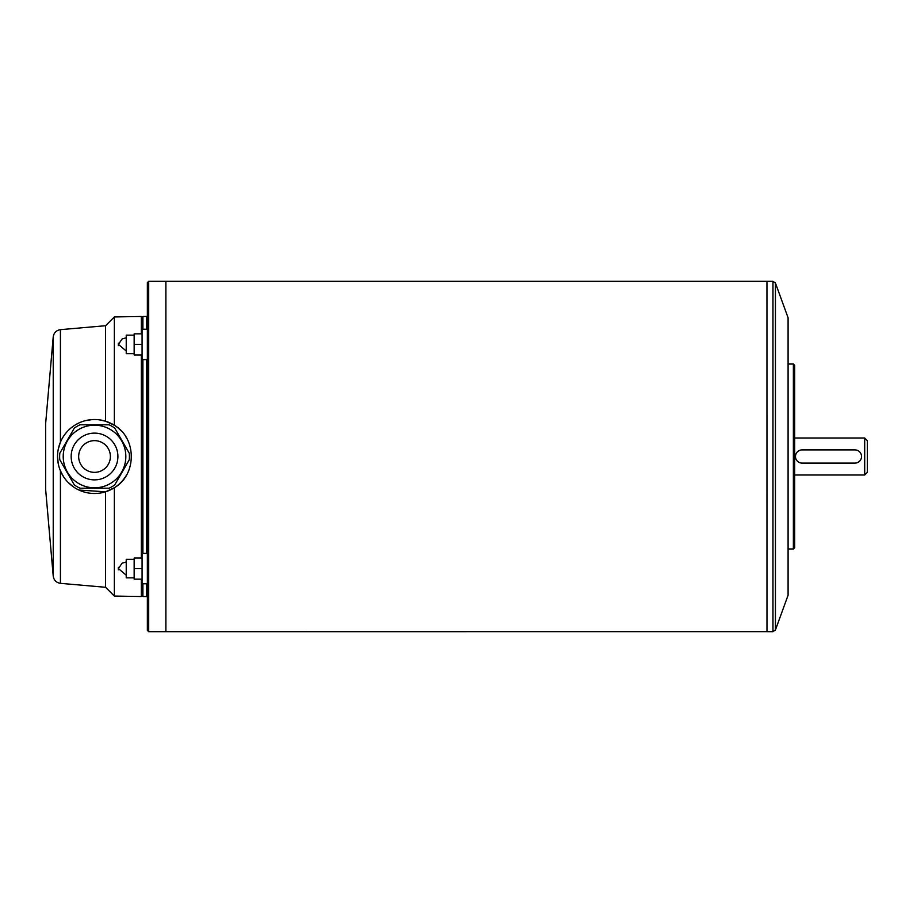 <?xml version="1.0" encoding="UTF-8"?>
<svg xmlns="http://www.w3.org/2000/svg" width="913" height="913" viewBox="0 0 913 913"><rect width="100%" height="100%" fill="white"/><g stroke="black" fill="none" stroke-linecap="round" stroke-linejoin="round"><path stroke-width="1.37" d="M53.228 336.874L53.228 576.126L45.65 489.528L45.65 423.472L53.228 336.874C53.89 332.731 56.298 330.323 60.429 329.661L105.566 325.713L114.342 316.937L141.298 316.469L141.298 333.838M57.542 456.5L58.261 463.781M60.429 329.661L60.429 442.154L58.272 449.173M53.228 576.126C53.89 580.269 56.298 582.677 60.429 583.339L105.566 587.287L105.566 491.799L114.342 487.736C136.916 474.908 136.927 438.114 114.342 425.264L105.566 421.201L98.969 419.775M92.156 419.592L85.434 420.642M78.975 422.936L75.243 424.933M105.566 421.201L105.566 325.713M60.429 583.339L60.429 470.846L63.636 476.848M67.893 482.167L73.04 486.606M78.952 490.053L105.566 491.799M114.342 425.264L114.342 316.937M105.566 587.287L114.342 596.063L114.342 487.736M141.298 558.026L141.298 354.974M114.342 596.063L141.298 596.531L141.298 579.162M142.086 568.594L134.165 568.594L134.165 558.026L142.086 558.026L142.086 354.974L134.165 354.974L134.165 344.406L142.086 344.406M134.165 344.406L134.165 333.838L142.086 333.838L142.086 317.256L141.298 316.469M141.298 596.531L142.086 595.744L142.086 579.162L134.165 579.162L134.165 568.594M142.885 553.404L142.885 359.596M142.885 329.216L142.885 316.469L142.086 317.256M142.086 595.744L142.885 596.531L142.885 583.784M146.582 553.404L146.582 359.596M146.582 329.216L146.582 316.469L142.885 316.469M147.37 595.744L146.582 596.531L146.582 583.784M147.37 456.5L147.37 282.653L148.693 281.33L148.693 631.67L147.37 630.347L147.37 456.5M147.37 329.216L142.086 329.216L142.086 359.596L147.37 359.596M147.37 553.404L142.086 553.404L142.086 583.784L147.37 583.784M134.165 335.162L126.234 335.162L126.234 353.651L134.165 353.651M134.165 559.349L126.234 559.349L126.234 577.838L134.165 577.838M118.313 344.406C118.313 340.013 118.313 348.8 118.313 344.406M118.313 568.594C118.313 564.2 118.313 572.987 118.313 568.594M766.954 631.648L165.869 631.67L165.869 281.33L148.693 281.33M775.445 629.936L775.445 283.064L788.09 317.792L788.09 595.208L775.445 629.936L772.969 631.67L766.977 631.67L766.954 281.33L165.869 281.33M766.977 631.67L766.954 281.352M793.374 548.975L794.687 547.652L794.687 365.348L793.374 364.025L793.374 548.975L788.09 548.975M864.702 438L867.35 440.648L867.35 472.352L864.702 475L864.702 438L794.687 438M802.093 463.108A6.608 6.608 0 0 1 795.485 456.5A6.608 6.608 0 0 1 802.093 449.892L854.933 449.892A6.608 6.608 0 0 1 861.541 456.5A6.608 6.608 0 0 1 854.933 463.108L802.093 463.108M126.907 474.383A36.988 36.988 0 0 1 57.542 456.5A36.988 36.988 0 0 1 121.452 431.141M125.732 436.642A36.988 36.988 0 0 1 126.907 438.617M131.518 456.511A36.988 36.988 0 0 1 131.506 457.31M80.002 424.796A34.877 34.877 0 0 0 74.341 428.06L59.802 453.225A34.877 34.877 0 0 0 59.802 459.775L74.341 484.94A34.877 34.877 0 0 0 80.002 488.204L109.058 488.204A34.877 34.877 0 0 0 114.718 484.94L129.247 459.775A34.877 34.877 0 0 0 129.247 453.225L114.718 428.06A34.877 34.877 0 0 0 109.058 424.796L80.002 424.796M125.834 456.5A31.304 31.304 0 0 0 96.002 425.23A31.304 31.304 0 0 0 63.362 453.567A31.304 31.304 0 0 0 93.058 487.77A31.304 31.304 0 0 0 125.834 456.5A31.304 31.304 0 0 0 78.872 429.384A31.304 31.304 0 0 0 78.872 483.616A31.304 31.304 0 0 0 125.834 456.5A31.304 31.304 0 0 0 78.872 429.384A31.304 31.304 0 0 0 78.872 483.616A31.304 31.304 0 0 0 125.834 456.5M110.382 456.5A15.852 15.852 0 0 0 86.598 442.771A15.852 15.852 0 0 0 86.598 470.229A15.852 15.852 0 0 0 110.382 456.5M772.969 631.67L772.969 281.33L766.977 281.33M117.914 456.5A23.384 23.384 0 0 0 82.843 436.254A23.384 23.384 0 0 0 82.843 476.746A23.384 23.384 0 0 0 117.914 456.5M146.582 596.531L142.885 596.531M147.37 317.256L146.582 316.469M126.234 337.799L122.091 338.963L118.416 344.406L126.234 351.014M126.234 561.986L122.091 563.161L118.416 568.594L126.234 575.201M165.869 631.67L148.693 631.67M775.445 283.064L772.969 281.33M793.374 364.025L788.09 364.025M864.702 475L794.687 475"/></g></svg>
